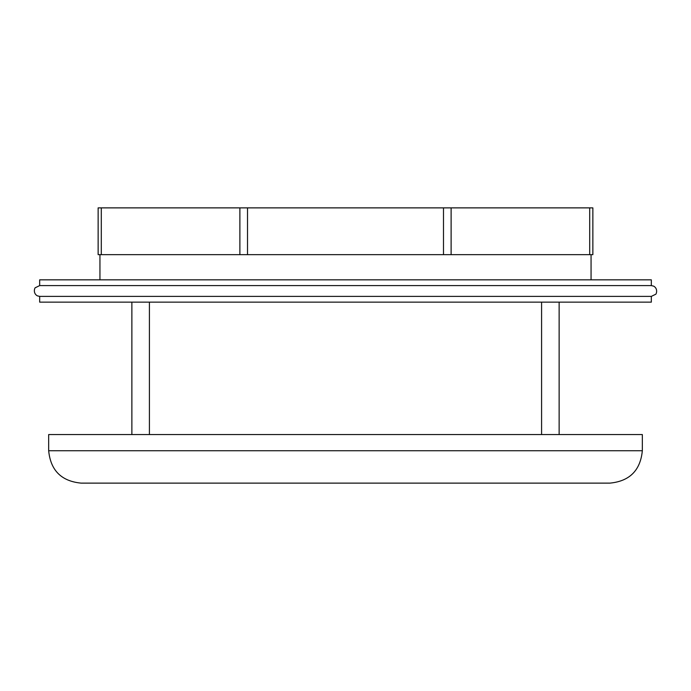 <?xml version="1.0" encoding="UTF-8"?>
<svg xmlns="http://www.w3.org/2000/svg" width="691" height="691" viewBox="0 0 691 691"><rect width="100%" height="100%" fill="white"/><g stroke="black" fill="none" stroke-linecap="round" stroke-linejoin="round"><path stroke-width="1.04" d="M589.699 207.879L592.861 207.879L592.861 254.651L98.139 254.651L98.139 207.879L589.699 207.879L589.699 254.651M345.5 279.838L39.672 279.838L39.672 285.59L35.422 287.663C34.956 287.188 32.468 292.984 37.279 295.826L39.672 296.387L651.328 296.387L655.569 294.323C656.027 294.807 658.549 289.028 653.729 286.16L651.328 285.59L651.328 279.838L345.5 279.838M651.328 285.59L39.672 285.59M651.328 296.387L651.328 302.148L39.672 302.148L39.672 296.387M609.954 483.121L81.054 483.121C61.378 481.204 50.59 470.407 48.672 450.739L642.336 450.739C640.419 470.407 629.622 481.204 609.954 483.121M642.336 450.739L642.336 434.553L48.672 434.553L48.672 450.739M149.411 434.553L149.411 302.148M541.589 434.553L541.589 302.148M101.301 254.651L101.301 207.879M239.881 254.651L239.881 207.879M247.516 254.651L247.516 207.879M443.492 254.651L443.492 207.879M451.119 254.651L451.119 207.879M99.945 254.651L99.945 279.838M591.064 254.651L591.064 279.838M131.877 434.553L131.877 302.148M559.131 434.553L559.131 302.148"/></g></svg>
